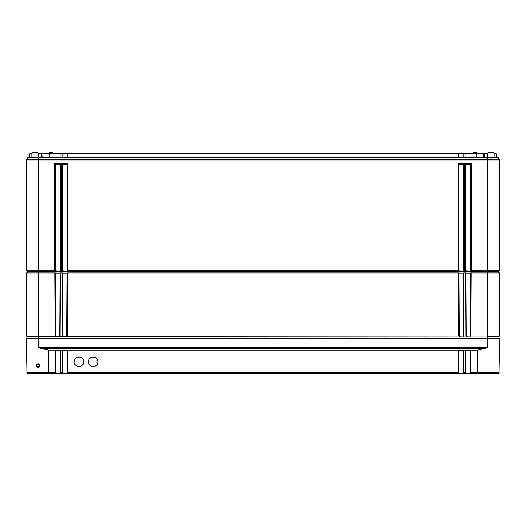 <?xml version="1.0" encoding="UTF-8"?>
<svg xmlns="http://www.w3.org/2000/svg" width="526" height="526" viewBox="0 0 526 526"><rect width="100%" height="100%" fill="white"/><g stroke="black" fill="none" stroke-linecap="round" stroke-linejoin="round"><path stroke-width="0.79" d="M494.742 152.934L495.676 152.934L496.163 153.763L496.235 157.668M487.615 152.934L483.841 152.934L484.328 153.763L484.4 157.668M476.464 152.934L483.841 152.934M473.038 152.934L462.538 152.934L463.025 153.763L463.097 157.668M52.962 152.934L462.538 152.934M49.536 152.934L43.06 152.934L42.665 157.668M38.385 152.934L43.06 152.934M31.1 153.763L29.837 153.763L30.324 152.934L31.258 152.934M42.159 152.934L41.672 153.763L38.543 153.763M41.6 157.668L41.672 153.763L49.516 153.763M63.462 152.934L62.975 153.763L52.981 153.763M62.903 157.668L62.975 153.763L67.722 153.763L67.722 157.668M458.277 152.934L458.277 153.763L67.722 153.763L67.722 152.934M458.277 157.668L458.277 153.763L465.97 153.763L465.97 157.668M473.019 153.763L465.97 153.763L465.97 152.934M476.484 153.763L476.615 157.668M482.94 152.934L483.282 153.763L476.477 153.553M483.335 157.668L483.282 153.763L487.273 153.763L487.273 157.668M487.457 153.763L487.273 152.934M494.9 153.763L496.163 153.763M29.837 153.763L29.765 157.668M27.188 272.941L27.188 271.284L26.3 270.772L26.3 159.957L27.188 159.444L27.188 157.668L498.812 157.668L498.812 159.444L499.7 159.957L498.812 159.444L487.865 159.444L487.865 157.668M38.608 157.668L38.536 153.507L37.353 152.343L32.29 152.343L37.353 152.343M488.647 152.343L493.71 152.343L488.647 152.343L487.464 153.507L487.392 157.668M472.953 157.668L473.045 152.343L476.457 152.343L476.549 157.668M49.451 157.668L49.543 152.343L52.955 152.343L53.047 157.668M59.701 336.252L60.03 272.941L60.385 272.941L60.056 336.048L59.701 336.252L55.624 336.252L55.296 273.06L60.03 273.06M62.397 273.06L67.131 273.06M458.869 273.06L463.603 273.06M465.97 273.06L470.704 273.06M494.966 157.668L494.894 153.507L493.71 152.343M32.29 152.343L31.106 153.507L31.034 157.668M27.188 271.284L498.812 271.284L499.7 270.772L499.7 159.957L487.865 159.957L487.865 159.444L38.135 159.444L38.135 157.668M498.812 272.941L498.812 271.284M26.3 270.772L26.892 271.114L26.3 270.772L54.704 270.772L54.704 163.586L60.621 163.586L60.621 270.772L61.805 270.772L61.805 163.586L67.722 163.586L67.722 270.772L458.277 270.772L458.277 163.586L464.195 163.586L464.195 270.772L465.378 270.772L465.378 163.586L471.296 163.586L471.296 270.772L499.7 270.772L499.108 271.114L499.7 270.772M26.865 338.152L26.865 336.377L26.3 336.048L26.3 272.941L38.135 272.941L38.135 159.444L27.188 159.444L26.3 159.957L487.865 159.957L487.865 272.941L499.7 272.941L499.7 336.048L499.135 336.377L499.135 338.152M471.296 163.586L470.704 164.178L470.704 271.114L465.378 270.772M471.296 270.772L470.704 271.114M60.621 270.772L60.03 271.114L54.704 270.772M67.722 270.772L67.131 271.114L61.805 270.772M464.195 270.772L463.603 271.114L458.277 270.772M55.296 271.114L55.296 164.178L60.03 164.178L60.03 271.114M54.704 163.586L55.296 164.178M60.621 163.586L60.03 164.178M465.97 271.114L465.97 164.178L470.704 164.178M458.869 271.114L458.869 164.178L463.603 164.178L463.603 271.114M62.397 271.114L62.397 164.178L67.131 164.178L67.131 271.114M465.378 163.586L465.97 164.178M464.195 163.586L463.603 164.178M458.277 163.586L458.869 164.178M67.722 163.586L67.131 164.178M61.805 163.586L62.397 164.178M478.397 373.657L497.918 373.657C499.003 373.164 499.398 372.776 499.102 372.493L499.7 338.152L487.865 338.152L487.865 347.627L477.753 350.106L477.595 372.513L478.397 373.657L470.553 373.657L470.52 372.533L499.102 372.493C499.398 372.776 499.003 373.164 497.918 373.657L491.238 373.657M28.082 373.657C26.997 373.164 26.602 372.776 26.898 372.493C26.602 372.776 26.997 373.164 28.082 373.657L55.447 373.657L55.48 350.106L48.247 350.106L48.405 372.513L26.898 372.493L26.3 338.152L487.865 338.152L487.865 336.377L499.135 336.377M38.135 366.865L39.437 365.563L38.135 366.898L36.833 365.563L38.135 366.865M38.135 364.294L39.437 365.563L38.135 364.294L36.833 365.563L38.135 364.294L38.135 363.716C40.601 364.86 40.601 366.122 38.135 367.503C35.669 366.352 35.669 365.09 38.135 363.716M48.247 350.106L38.135 347.627L487.865 347.627M465.806 373.657L458.698 373.657L463.432 373.657L463.419 350.106L465.786 350.106L465.806 373.657L485.077 373.657M62.568 373.657L60.194 373.657L60.214 350.106L62.581 350.106L62.568 373.657L458.698 373.657M40.923 373.657L60.194 373.657M497.918 373.657L488.424 373.657M57.439 373.065L57.439 373.657L62.462 373.657M463.537 373.657L468.561 373.657L468.561 373.065M465.786 373.065L470.52 373.065M458.685 373.065L463.419 373.065M55.48 373.065L60.214 373.065M62.581 373.065L67.315 373.065M67.315 373.532L67.315 350.106L458.685 350.106L458.685 373.532M48.405 372.526L48.3 373.065M55.48 372.533L48.405 372.513L47.603 373.657M477.753 350.106L470.52 350.106L470.52 372.533M74.232 361.822C73.969 367.924 83.963 367.924 83.7 361.822C83.963 355.721 73.969 355.721 74.232 361.822M88.434 361.822C88.171 367.924 98.165 367.924 97.902 361.822C98.165 355.721 88.171 355.721 88.434 361.822M465.786 350.277L470.52 350.277M458.685 350.277L463.419 350.277M62.581 350.277L67.315 350.277M55.48 350.277L60.214 350.277M77.223 366.221A4.734 4.734 0 0 0 80.708 366.221M80.708 357.424A4.734 4.734 0 0 0 77.223 357.424M91.425 366.221A4.734 4.734 0 0 0 94.91 366.221M94.91 357.424A4.734 4.734 0 0 0 91.425 357.424M26.865 336.377L499.7 336.048M67.157 336.048L66.802 336.252L67.131 272.941L67.486 272.941L67.157 336.048L458.843 336.048L458.514 272.941L458.869 272.941L459.198 336.252L458.843 336.048M463.274 336.252L463.603 272.941L463.958 272.941L463.63 336.048L459.198 336.252M463.63 336.048L465.944 336.048L465.615 272.941L465.97 272.941L466.299 336.252L465.944 336.048M470.375 336.252L470.704 272.941L471.059 272.941L470.731 336.048L466.299 336.252M470.731 336.048L487.865 336.048L487.865 272.941L471.059 272.941M26.3 336.048L55.269 336.048L54.941 272.941L55.296 272.941L55.624 336.252L55.269 336.048M60.056 336.048L62.37 336.048L62.042 272.941L62.397 272.941L62.726 336.252L62.37 336.048M66.802 336.252L62.726 336.252M463.958 272.941L465.615 272.941M60.385 272.941L62.042 272.941M38.135 347.627L38.135 272.941L54.941 272.941M67.486 272.941L458.514 272.941M38.727 152.934L38.727 157.668M49.523 153.553L49.385 157.668M60.03 152.934L60.03 157.668M473.025 153.507L476.477 153.507M49.523 153.507L52.975 153.507M38.135 367.503L38.135 366.898M67.315 372.533L458.685 372.533M62.581 372.533L60.214 372.533M465.786 372.533L463.419 372.533M42.521 348.751L483.479 348.751"/></g></svg>
